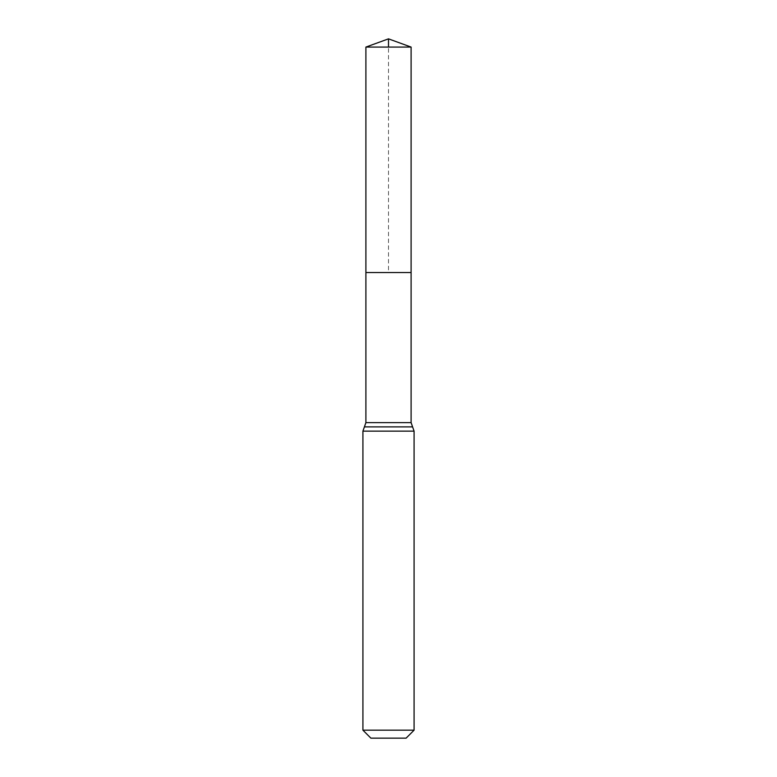 <?xml version="1.0" encoding="UTF-8"?>
<svg xmlns="http://www.w3.org/2000/svg" width="777" height="777" viewBox="0 0 777 777"><rect width="100%" height="100%" fill="white"/><g stroke="black" fill="none" stroke-linecap="round" stroke-linejoin="round"><path stroke-width="0.58" stroke-dasharray="3.88 2.91" d="M365.899 272.523L411.101 272.523L365.899 272.523L388.5 272.523L388.5 47.076M406.109 738.15L370.891 738.15M414.083 730.176L362.917 730.176M365.899 47.076L411.101 47.076M411.101 422.62L365.899 422.62M414.083 431.138L362.917 431.138M412.587 426.884L364.413 426.884"/><path stroke-width="1.17" d="M365.899 422.62L365.899 272.523L411.101 272.523L365.899 272.523L365.899 47.076L411.101 47.076L411.101 422.62L365.899 422.62L364.413 426.884L412.587 426.884L411.101 422.62M362.917 730.176L414.083 730.176L406.109 738.15L370.891 738.15L362.917 730.176L362.917 431.138L364.413 426.884M365.899 47.076L388.5 38.85L411.101 47.076M388.5 47.076L388.5 38.85L365.899 47.076L365.899 272.523M362.917 431.138L414.083 431.138L412.587 426.884M414.083 730.176L414.083 431.138"/></g></svg>
